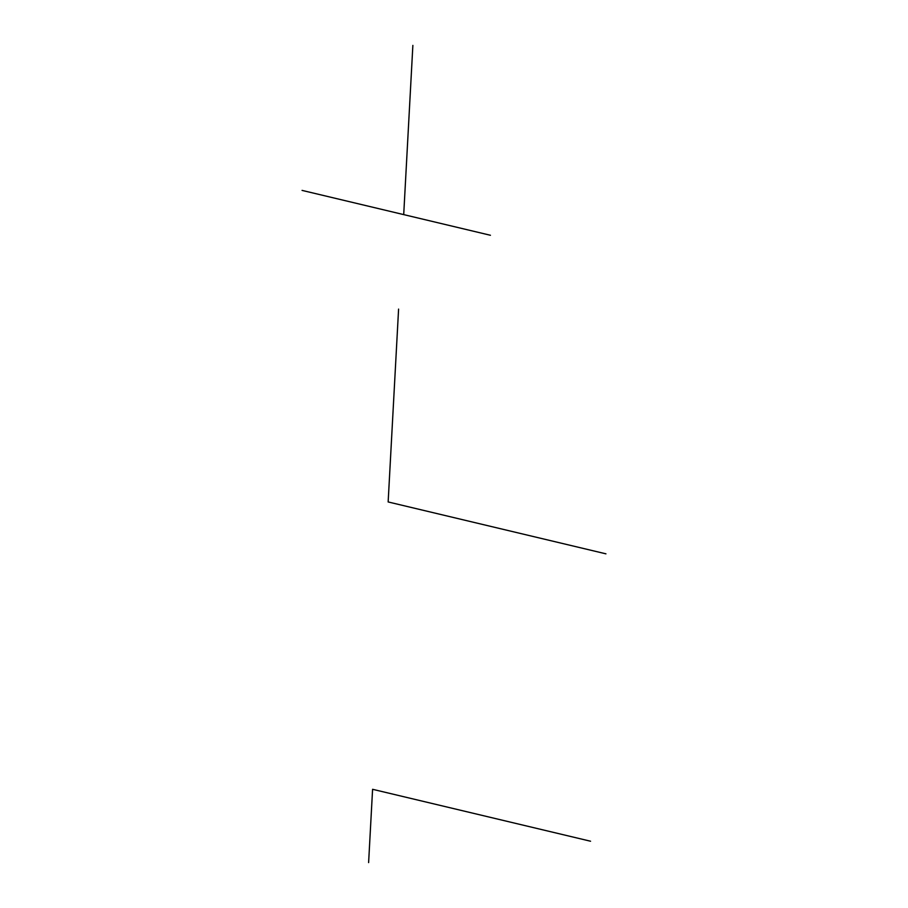 <?xml version="1.0" encoding="UTF-8"?>
<svg xmlns="http://www.w3.org/2000/svg" width="908" height="908" viewBox="0 0 908 908"><rect width="100%" height="100%" fill="white"/><g stroke="black" fill="none" stroke-linecap="round" stroke-linejoin="round"><path stroke-width="1.36" d="M302.058 190.396L490.445 235.274M605.942 553.835L388.147 501.954L398.589 309.106M590.563 841.228L372.586 789.302L368.614 862.6M403.708 214.606L412.868 45.4"/></g></svg>
